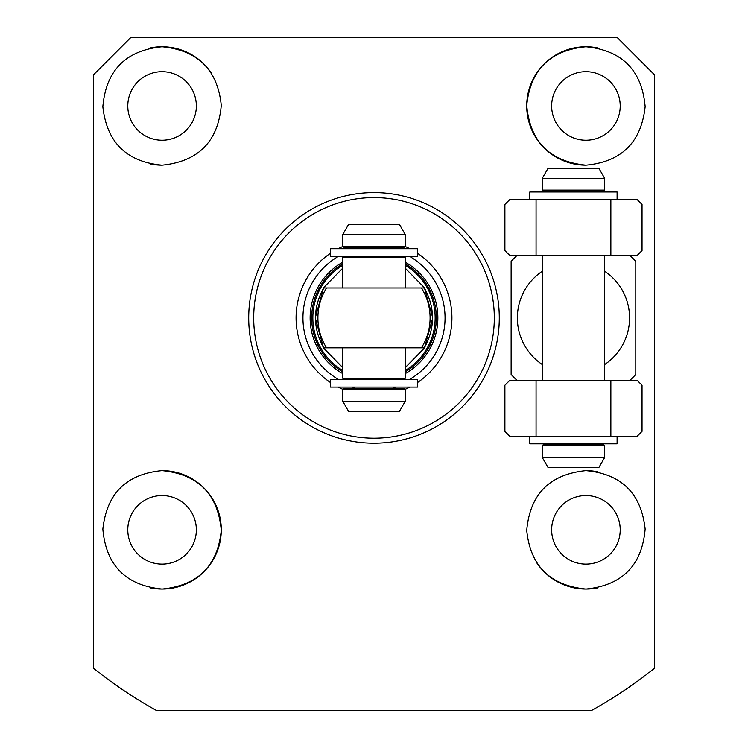 <?xml version="1.0" encoding="UTF-8"?>
<svg xmlns="http://www.w3.org/2000/svg" width="748" height="748" viewBox="0 0 748 748"><rect width="100%" height="100%" fill="white"/><g stroke="black" fill="none" stroke-linecap="round" stroke-linejoin="round"><path stroke-width="1.12" d="M585.936 140.25A34.286 34.286 0 0 1 551.65 105.964A34.286 34.286 0 0 1 585.936 71.686A34.286 34.286 0 0 1 620.214 105.964A34.286 34.286 0 0 1 585.936 140.25M162.064 140.25A34.286 34.286 0 0 1 127.786 105.964A34.286 34.286 0 0 1 162.064 71.686A34.286 34.286 0 0 1 196.35 105.964A34.286 34.286 0 0 1 162.064 140.25M162.064 564.114A34.286 34.286 0 0 1 127.786 529.836A34.286 34.286 0 0 1 162.064 495.55A34.286 34.286 0 0 1 196.35 529.836A34.286 34.286 0 0 1 162.064 564.114M585.936 564.114A34.286 34.286 0 0 1 551.65 529.836A34.286 34.286 0 0 1 585.936 495.55A34.286 34.286 0 0 1 620.214 529.836A34.286 34.286 0 0 1 585.936 564.114M536.877 563.001A59.214 59.214 0 0 0 585.936 589.05C550.135 585.544 530.397 566.002 526.723 530.444C529.921 494.222 549.658 474.279 585.936 470.614C621.495 473.923 641.232 493.418 645.15 529.098C641.999 565.404 622.261 585.394 585.936 589.05A59.214 59.214 0 0 0 597.587 587.891M150.479 587.909A59.214 59.214 0 0 0 162.064 589.05C125.795 585.422 106.057 565.46 102.85 529.173C106.721 493.456 126.459 473.942 162.064 470.614C198.257 474.232 218.005 494.148 221.277 530.369C217.659 565.974 197.921 585.534 162.064 589.05A59.214 59.214 0 0 0 221.286 529.836A59.214 59.214 0 0 0 162.064 470.614M499.29 317.9A125.29 125.29 0 0 1 374 443.19A125.29 125.29 0 0 1 248.71 317.9A125.29 125.29 0 0 1 374 192.61A125.29 125.29 0 0 1 499.29 317.9M93.5 668.245L93.5 74.8L130.9 37.4L617.1 37.4L654.5 74.8L654.5 668.245A448.8 448.8 0 0 1 591.275 710.6L156.725 710.6A448.8 448.8 0 0 1 93.5 668.245L93.5 661.83M150.6 164.064A59.214 59.214 0 0 0 162.064 165.186C126.506 161.877 106.768 142.382 102.85 106.702C106.001 70.396 125.739 50.406 162.064 46.75A59.214 59.214 0 0 0 150.413 47.909M585.936 165.186C549.743 161.568 529.995 141.653 526.723 105.431C530.341 69.826 550.079 50.266 585.936 46.75A59.214 59.214 0 0 0 526.714 105.964A59.214 59.214 0 0 0 585.936 165.186C621.541 161.858 641.279 142.344 645.15 106.627C641.943 70.34 622.205 50.378 585.936 46.75A59.214 59.214 0 0 1 597.521 47.891M604.636 271.253A56.1 56.1 0 0 1 604.636 364.547M542.3 364.547A56.1 56.1 0 0 1 542.3 271.253M516.933 380.236A84.15 84.15 0 0 1 511.136 374.43L511.136 261.37A84.15 84.15 0 0 1 516.933 255.564M629.994 380.236A84.15 84.15 0 0 0 635.8 374.43L635.8 261.37A84.15 84.15 0 0 0 629.994 255.564M211.123 72.799A59.214 59.214 0 0 0 162.064 46.75C197.865 50.256 217.603 69.798 221.277 105.356C218.079 141.578 198.342 161.521 162.064 165.186M597.4 471.736A59.214 59.214 0 0 0 585.936 470.614M156.725 710.6L167.225 710.6M580.775 710.6L591.275 710.6M374 197.594A120.306 120.306 0 0 1 494.306 317.9A120.306 120.306 0 0 1 374 438.206A120.306 120.306 0 0 1 253.694 317.9A120.306 120.306 0 0 1 374 197.594M405.136 246.475A77.914 77.914 0 0 1 409.829 248.71M417.636 253.348A77.914 77.914 0 0 1 417.636 382.452M409.829 387.09A77.914 77.914 0 0 1 405.136 389.325M405.164 373.645A63.861 63.861 0 0 0 405.164 262.155M338.769 379.61A71.06 71.06 0 0 1 338.769 256.19M342.865 389.325A77.914 77.914 0 0 1 338.171 387.09M330.364 382.452A77.914 77.914 0 0 1 330.364 253.348M338.171 248.71A77.914 77.914 0 0 1 342.865 246.475M342.836 262.155A63.861 63.861 0 0 0 342.836 373.645M409.231 256.19A71.06 71.06 0 0 1 409.231 379.61M342.836 371.887A62.336 62.336 0 0 1 342.836 263.913M405.164 263.913A62.336 62.336 0 0 1 405.164 371.887M424.378 287.98C435.233 307.924 435.233 327.867 424.378 347.82L323.622 347.82C312.767 327.876 312.767 307.933 323.622 287.98L423.864 287.98M324.136 347.82L323.622 347.82M326.549 347.82A56.1 56.1 0 0 1 326.549 287.98A56.1 56.1 0 0 0 326.549 347.82M421.451 347.82A56.1 56.1 0 0 0 421.451 287.98M342.836 246.214L405.164 246.214L403.92 247.466L374 247.466C346.259 247.466 346.259 247.466 374 247.466C401.741 247.466 401.741 247.466 374 247.466L344.08 247.466L342.836 246.214L342.836 234.376L405.164 234.376L399.404 224.4L348.596 224.4L342.836 234.376M374 388.334C346.259 388.334 346.259 388.334 374 388.334L403.92 388.334L405.164 389.586L342.836 389.586L344.08 388.334L374 388.334C401.741 388.334 401.741 388.334 374 388.334M405.164 401.424L399.404 411.4L348.596 411.4L342.836 401.424L405.164 401.424L405.164 389.586M603.384 191.366L604.636 190.114L603.384 191.366L573.464 191.366C545.731 191.366 545.731 191.366 573.464 191.366C601.205 191.366 601.205 191.366 573.464 191.366L543.544 191.366L542.3 190.114L542.3 178.276L604.636 178.276L604.636 190.114L542.3 190.114L543.544 191.366M542.3 457.524L604.636 457.524L598.877 467.5L548.06 467.5L542.3 457.524L542.3 445.686L543.544 444.434L573.464 444.434C601.205 444.434 601.205 444.434 573.464 444.434C545.731 444.434 545.731 444.434 573.464 444.434L603.384 444.434L604.636 445.686L603.384 444.434M604.636 178.276L598.877 168.3L548.06 168.3L542.3 178.276M610.864 255.564L637.044 255.564L642.036 250.58L642.036 204.456L637.044 199.464L610.864 199.464L610.864 255.564L536.064 255.564L536.064 199.464L610.864 199.464M536.064 199.464L509.884 199.464L504.9 204.456L504.9 250.58L509.884 255.564L536.064 255.564M610.864 436.336L637.044 436.336L642.036 431.344L642.036 385.22L637.044 380.236L610.864 380.236L610.864 436.336L536.064 436.336L536.064 380.236L610.864 380.236M536.064 380.236L509.884 380.236L504.9 385.22L504.9 431.344L509.884 436.336L536.064 436.336M529.836 436.336L529.836 443.816L617.1 443.816L617.1 436.336M330.364 387.09L417.636 387.09L417.636 379.61L330.364 379.61L330.364 387.09M617.1 199.464L617.1 191.984L529.836 191.984L529.836 199.464M417.636 248.71L330.364 248.71L330.364 256.19L417.636 256.19L417.636 248.71M405.164 268.102L424.378 287.681L432.746 317.9L424.378 348.119L405.164 367.698M405.164 265.278A61.158 61.158 0 0 1 405.164 370.522M342.836 370.522A61.158 61.158 0 0 1 342.836 265.278M342.836 367.698L323.622 348.119L315.254 317.9L323.622 287.681L342.836 268.102M405.164 287.98L405.164 257.434L342.836 257.434L344.08 256.19M342.836 347.82L342.836 378.366L405.164 378.366L403.92 379.61M543.544 444.434L542.3 445.686L604.636 445.686L604.636 457.524M405.164 257.434L403.92 256.19M354.655 248.71L352.495 247.466M354.655 387.09L352.495 388.334M342.836 287.98L342.836 257.434M342.836 401.424L342.836 389.586M405.164 378.366L405.164 347.82M342.836 378.366L344.08 379.61M393.345 248.71L395.505 247.466M393.345 387.09L395.505 388.334M405.164 246.214L405.164 234.376M553.614 191.984L551.959 191.366M553.614 443.816L551.959 444.434M542.3 380.236L542.3 255.564M604.636 380.236L604.636 255.564M593.323 191.984L594.604 191.394M593.323 443.816L594.604 444.406M593.547 191.815L594.062 191.535M593.547 443.985L594.062 444.265"/></g></svg>
